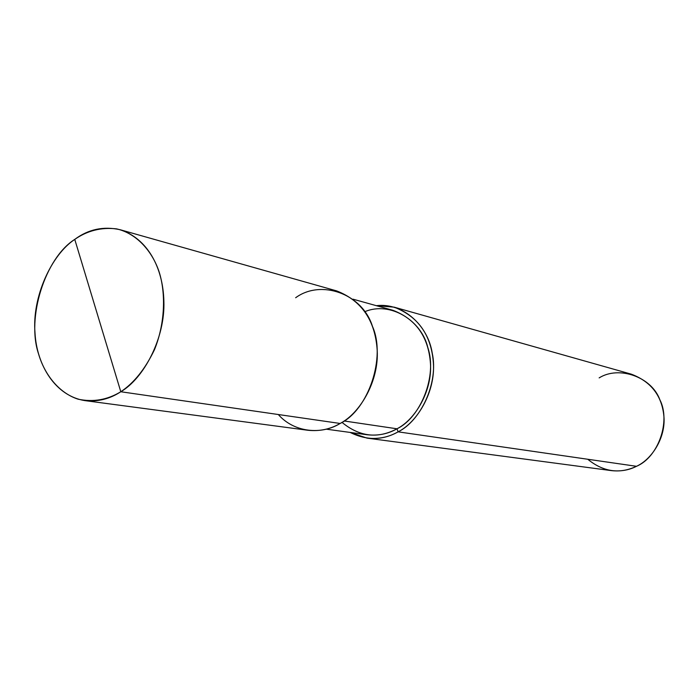 <?xml version="1.0" encoding="UTF-8"?>
<svg xmlns="http://www.w3.org/2000/svg" width="699" height="699" viewBox="0 0 699 699"><rect width="100%" height="100%" fill="white"/><g stroke="black" fill="none" stroke-linecap="round" stroke-linejoin="round"><path stroke-width="1.05" d="M278.316 414.524C294.034 432.585 321.645 435.066 340.133 423.463L120.796 391.746L74.758 239.39C87.323 230.653 101.25 227.14 116.558 228.87C136.375 233.3 152.268 251.011 159.189 272.068C165.873 293.274 165.191 323.331 154.47 349.683C145.217 368.95 133.998 382.965 120.796 391.746C143.889 378.334 165.226 338.019 163.881 301.234C163.042 267.062 147.139 238.481 120.219 229.744C103.522 226.03 88.371 229.246 74.758 239.39L120.796 391.746C107.471 399.863 93.255 402.344 78.139 399.199C58.821 392.969 44.518 374.419 38.594 354.026C26.247 318.071 45.024 258.08 74.758 239.39C51.377 254.82 31.953 297.154 34.994 332.794C36.706 365.245 55.413 396.001 84.902 400.614C97.834 401.916 109.804 398.963 120.796 391.746L340.133 423.463C368.46 409.946 386.206 357.137 372.488 326.45C362.353 293.536 320.876 279.102 295.651 297.739M120.219 229.744L336.691 290.915C361.75 300.719 375.258 320.526 377.198 350.348C379.033 380.335 360.667 412.794 340.133 423.463C330.374 429.212 319.626 431.475 307.892 430.269L84.902 400.614M353.03 299.181L393.004 310.321C416.054 319.198 428.548 336.962 430.47 363.594C432.323 390.357 415.739 419.295 396.988 428.793L344.1 420.973L396.988 428.793C420.719 417.521 437.443 375.782 427.858 347.683C421.567 320.395 390.156 300.963 364.843 311.684M394.131 307.149L631.328 374.175C651.066 381.654 661.927 395.713 663.91 416.359C665.859 437.102 652.281 459.173 636.483 466.303L398.107 431.842C417.827 421.881 435.32 391.475 433.415 363.288C431.423 335.258 418.325 316.542 394.131 307.149L376.359 305.681C403.48 302.449 428.103 326.022 432.235 353.135C438.797 382.711 420.824 420.807 398.107 431.842L396.988 428.793C388.024 433.939 378.124 435.931 367.29 434.769L326.162 429.16M341.977 422.362C359.592 436.84 377.923 438.981 396.988 428.793L398.107 431.842L636.483 466.303C658.266 457.303 670.979 421.261 659.847 399.723C651.468 376.726 618.807 365.498 599.148 377.897M398.107 431.842C382.781 440.449 366.8 440.65 350.164 432.436L367.062 438.133C378.386 439.313 388.731 437.216 398.107 431.842M587.745 459.26C603.324 471.921 619.576 474.271 636.483 466.303C628.995 470.165 620.625 471.598 611.398 470.619L367.062 438.133"/></g></svg>
